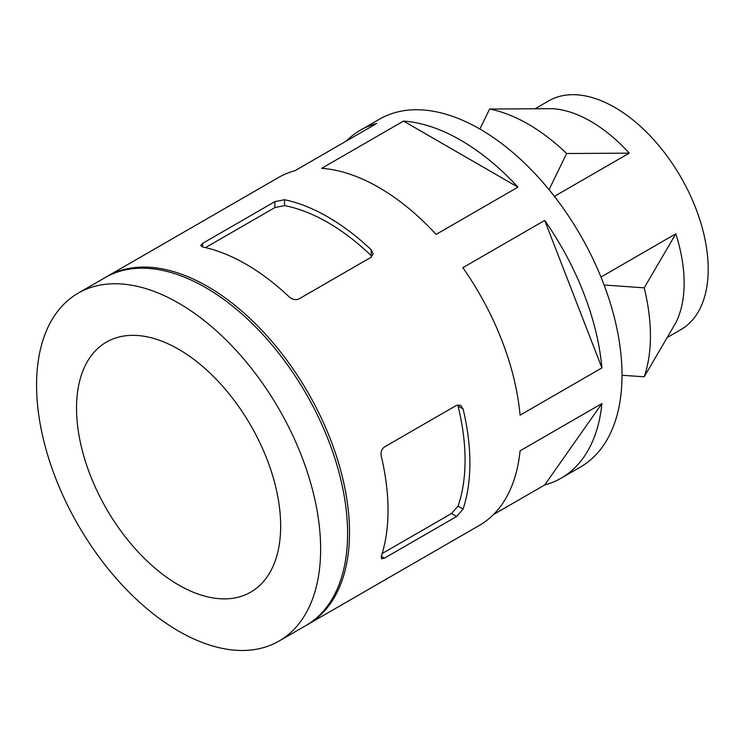 <?xml version="1.0" encoding="UTF-8"?>
<svg xmlns="http://www.w3.org/2000/svg" width="745" height="745" viewBox="0 0 745 745"><rect width="100%" height="100%" fill="white"/><g stroke="black" fill="none" stroke-linecap="round" stroke-linejoin="round"><path stroke-width="1.12" d="M202.668 243.326L202.668 246.995L200.675 245.524L202.668 243.326L274.886 201.634L284.515 199.734A200.861 115.969 -120 0 1 371.178 249.771L371.178 255.619A194.054 112.039 -120 0 0 284.515 205.583L274.886 207.557L205.499 247.619M463.111 408.996A200.861 115.969 -120 0 1 463.111 509.068L456.657 516.462L384.439 558.154L381.533 558.778L381.263 556.319A200.861 115.969 60 0 0 381.263 456.247C380.537 452.252 381.598 449.161 384.439 446.963L456.657 405.271L460.559 405.224L463.111 408.996L458.045 406.072A194.054 112.039 -120 0 1 458.045 506.144L451.526 513.501L382.129 553.563M604.093 285L644.202 287.84L675.817 233.818L600.973 277.038M675.817 233.818A132.089 76.26 -120 0 1 675.817 322.771L644.202 376.793L622.019 375.257M554.392 196.363L629.236 153.153L566.647 153.517L549.056 189.668M178.595 584.965A144.344 83.338 -120 0 0 250.767 592.117A144.344 83.338 -120 0 0 250.767 425.442A144.344 83.338 -120 0 0 106.423 342.104A144.344 83.338 -120 0 0 84.297 457.765A144.344 83.338 -120 0 0 178.595 584.965M178.595 631.108A200.861 115.969 -120 0 0 279.03 641.063A200.861 115.969 -120 0 0 279.03 409.126A200.861 115.969 -120 0 0 78.169 293.158A200.861 115.969 -120 0 0 47.382 454.115A200.861 115.969 -120 0 0 178.595 631.108M629.236 153.153A132.089 76.26 -120 0 0 590.72 121.314A132.089 76.26 -120 0 0 552.203 108.677L489.614 109.049A172.942 99.849 -120 0 1 566.647 153.517M535.338 108.621L548.748 100.873A132.089 76.26 60 0 1 614.793 107.42A132.089 76.26 60 0 1 701.092 223.817A132.089 76.26 60 0 1 680.846 329.663L667.427 337.411M107.056 276.479L278.453 177.524A200.861 115.969 -120 0 1 294.918 170.726L376.765 123.465A200.861 115.969 -120 0 0 360.301 130.273L379.559 119.153A200.861 115.969 60 0 1 479.985 129.099A200.861 115.969 60 0 1 611.207 306.102A200.861 115.969 60 0 1 580.42 467.05L561.162 478.169A200.861 115.969 -120 0 0 601.923 403.567L520.075 450.818A200.861 115.969 -120 0 1 479.314 525.43L307.918 624.385A200.861 115.969 -120 0 0 307.918 392.447A200.861 115.969 -120 0 0 107.056 276.479A200.861 115.969 -120 0 0 106.097 277.047M306.949 624.934A200.861 115.969 -120 0 0 307.918 624.385M493.432 514.572L544.697 484.976A200.861 115.969 -120 0 0 561.162 478.169M520.075 415.161A200.861 115.969 -120 0 0 462.85 267.678L544.697 220.427A200.861 115.969 -120 0 1 601.923 367.9L520.075 415.161M436.104 234.405A200.861 115.969 -120 0 0 321.663 168.333L403.511 121.081A200.861 115.969 -120 0 1 517.952 187.153L436.104 234.405M360.301 130.273A200.861 115.969 -120 0 0 346.183 141.122M371.178 249.771L373.171 253.868L371.178 257.221L298.959 298.922C295.644 300.282 292.44 299.648 289.33 297.022A200.861 115.969 60 0 0 202.668 246.995M517.952 187.153L403.511 121.081M601.923 367.9L544.697 220.427M544.697 484.976L601.923 403.567M279.03 641.063L305.99 625.493A200.861 115.969 -120 0 0 305.99 393.556A200.861 115.969 -120 0 0 105.129 277.596L78.169 293.158M644.202 376.793A172.942 99.849 -120 0 0 644.202 287.84M479.854 129.025L489.614 109.049M456.657 516.462L451.526 513.501M463.111 509.068L458.045 506.144M284.515 199.734L284.515 205.583M274.886 201.634L274.886 207.557M384.439 558.154L381.263 556.319"/></g></svg>
